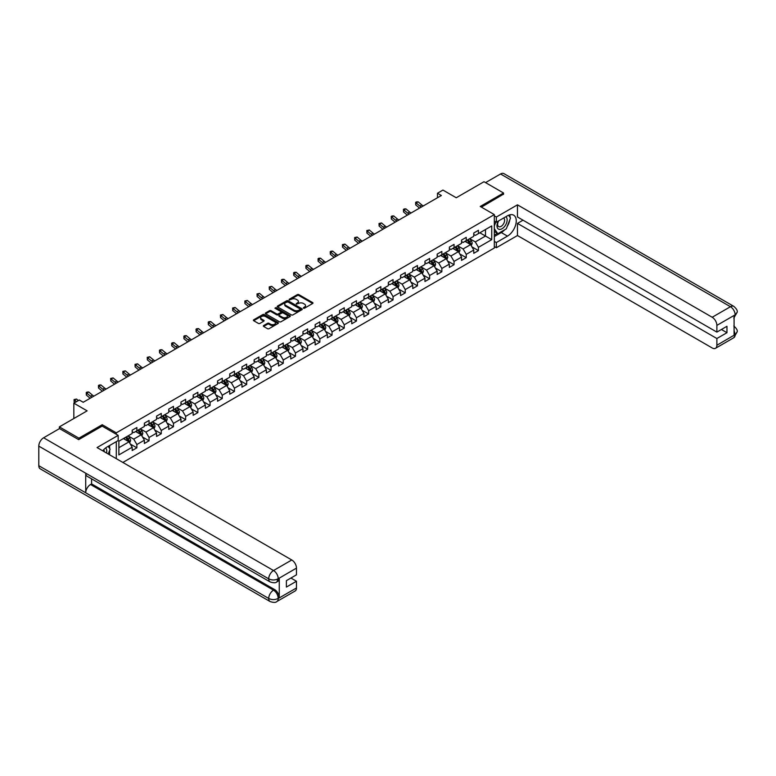 <?xml version="1.0" encoding="UTF-8"?>
<svg xmlns="http://www.w3.org/2000/svg" width="776" height="776" viewBox="0 0 776 776"><rect width="100%" height="100%" fill="white"/><g stroke="black" fill="none" stroke-linecap="round" stroke-linejoin="round"><path stroke-width="1.16" d="M303.455 308.198L304.531 308.198L312.68 303.484A1.086 0.63 0 0 0 312.68 302.601L298.867 294.628A1.086 0.63 0 0 0 297.334 294.628L289.176 299.332L289.176 299.953L291.31 299.342A3.473 2.008 0 0 1 296.219 299.342L297.373 300.011A3.473 2.008 0 0 1 298.391 301.428A3.473 2.008 0 0 1 297.373 302.844L296.316 304.076L298.45 303.464A3.473 2.008 0 0 1 303.358 303.464L304.512 304.134A3.473 2.008 0 0 1 305.531 305.55A3.473 2.008 0 0 1 304.512 306.966L303.455 308.198L303.455 307.577M263.636 325.561A1.086 0.63 0 0 0 263.636 326.444L267.507 328.685A1.086 0.63 0 0 0 269.049 328.685L278.099 323.456A1.086 0.63 0 0 0 278.099 322.564L264.286 314.59A1.086 0.63 0 0 0 262.754 314.59L253.694 319.819A1.086 0.63 0 0 0 253.694 320.701L258.379 323.408A1.086 0.63 0 0 0 259.911 323.408L263.791 321.167A1.086 0.63 0 0 0 263.791 320.284L261.464 318.946A2.9 1.678 0 0 1 260.62 317.762A2.9 1.678 0 0 1 262.404 316.21A2.9 1.678 0 0 1 265.576 316.569L274.665 321.827A2.9 1.678 0 0 1 275.519 323.01A2.9 1.678 0 0 1 273.724 324.562A2.9 1.678 0 0 1 270.562 324.193L269.049 323.32A1.086 0.63 0 0 0 267.507 323.32L263.636 325.561L263.636 326.444L267.507 324.222L267.507 323.32M503.546 194.359L503.546 193.011L484.001 181.72L456.24 197.754L442.941 190.071L437.47 193.234L441.379 195.494L83.216 402.278L79.307 400.018L73.836 403.18L73.836 418.526M102.219 426.16L102.219 424.714L78.919 438.168L59.364 426.878L87.125 410.853L73.836 403.18M102.219 424.714L116.293 432.843L494.322 214.593L494.322 248L122.87 462.457M503.546 193.011L480.247 206.464L494.322 214.593M291.378 314.901A1.086 0.63 0 0 0 292.921 314.901L301.98 309.673A1.086 0.63 0 0 0 301.98 308.78L288.158 300.807A1.086 0.63 0 0 0 286.625 300.807L277.565 306.035A1.086 0.63 0 0 0 277.565 306.927L291.378 314.901M275.218 308.363L290.03 316.569L280.98 321.788A1.086 0.63 0 0 1 279.447 321.788L265.635 313.814L265.635 312.932A1.086 0.63 0 0 0 265.635 313.814M265.635 312.932L269.505 310.691A1.086 0.63 0 0 1 271.037 310.691L276.644 313.921A1.086 0.63 0 0 0 278.177 313.921L280.757 312.437A1.086 0.63 0 0 0 280.757 311.554L274.917 308.188L275.994 307.568L290.04 315.677A1.086 0.63 0 0 1 290.04 316.56L290.04 315.677M59.364 428.682L59.364 426.878M78.919 438.168L78.919 439.526M116.293 458.665L116.293 441.641M116.293 434.288L116.293 432.843M130.339 444.056L136.867 447.83L136.867 444.532L144.375 440.196L144.375 443.494L149.06 440.787L149.06 437.489L156.568 433.154L156.568 436.451L161.262 433.745L161.262 430.447L168.77 426.111L168.77 429.409L173.465 426.703L173.465 423.405L180.973 419.069L180.973 422.367L185.658 419.661L185.658 416.363L193.166 412.027L193.166 415.325L197.861 412.609L197.861 409.321L205.368 404.985L205.368 408.283L210.063 405.567L210.063 402.278L217.571 397.942L217.571 401.24L222.256 398.524L222.256 395.226L229.764 390.9L229.764 394.189L234.459 391.482L234.459 388.184L241.966 383.858L241.966 387.146L246.661 384.44L246.661 381.142L254.169 376.806L254.169 380.104L258.854 377.398L258.854 374.1L266.362 369.764L266.362 373.062L271.057 370.356L271.057 367.058L278.565 362.722L278.565 366.02L283.259 363.313L283.259 360.015L290.767 355.68L290.767 358.978L295.452 356.271L295.452 352.973L302.96 348.637L302.96 351.935L307.655 349.229L307.655 345.931L315.163 341.595L315.163 344.893L319.858 342.177L319.858 338.889L327.365 334.553L327.365 337.851L332.05 335.135L332.05 331.847L339.558 327.511L339.558 330.799L344.253 328.093L344.253 324.795L351.761 320.469L351.761 323.757L356.456 321.051L356.456 317.753L363.963 313.417L363.963 316.715L368.649 314.008L368.649 310.71L376.156 306.375L376.156 309.673L380.851 306.966L380.851 303.668L388.359 299.332L388.359 302.63L393.054 299.924L393.054 296.626L400.561 292.29L400.561 295.588L405.247 292.882L405.247 289.584L412.754 285.248L412.754 288.546L417.449 285.84L417.449 282.542L424.957 278.206L424.957 281.504L429.652 278.788L429.652 275.499L437.16 271.163L437.16 274.462L441.845 271.745L441.845 268.457L449.352 264.121L449.352 267.419L454.047 264.703L454.047 261.405L461.555 257.079L461.555 260.367L466.25 257.661L466.25 254.363L473.758 250.037L473.758 253.325L478.443 250.619L478.443 247.321L491.741 239.648L491.741 225.923L485.485 229.531L485.485 236.04L491.741 239.648M136.867 447.83L132.172 450.536L132.172 447.238L118.873 454.92L118.873 441.195L132.172 433.512L132.172 430.224L136.867 427.508L136.867 430.806L144.375 426.47L144.375 423.182L149.06 420.466L149.06 423.764L156.568 419.428L156.568 416.13L161.262 413.424L161.262 416.722L168.77 412.386L168.77 409.088L173.465 406.381L173.465 409.68L180.973 405.344L180.973 402.046L185.658 399.339L185.658 402.637L193.166 398.301L193.166 395.003L197.861 392.297L197.861 395.595L205.368 391.259L205.368 387.961L210.063 385.255L210.063 388.553L217.571 384.217L217.571 380.919L222.256 378.213L222.256 381.501L229.764 377.175L229.764 373.877L234.459 371.17L234.459 374.459L241.966 370.133L241.966 366.835L246.661 364.119L246.661 367.417L254.169 363.081L254.169 359.792L258.854 357.076L258.854 360.374L266.362 356.038L266.362 352.75L271.057 350.034L271.057 353.332L278.565 348.996L278.565 345.698L283.259 342.992L283.259 346.29L290.767 341.954L290.767 338.656L295.452 335.95L295.452 339.248L302.96 334.912L302.96 331.614L307.655 328.908L307.655 332.206L315.163 327.87L315.163 324.572L319.858 321.865L319.858 325.163L327.365 320.827L327.365 317.53L332.05 314.823L332.05 318.121L339.558 313.785L339.558 310.487L344.253 307.781L344.253 311.069L351.761 306.743L351.761 303.445L356.456 300.739L356.456 304.027L363.963 299.691L363.963 296.403L368.649 293.687L368.649 296.985L376.156 292.649L376.156 289.361L380.851 286.645L380.851 289.943L388.359 285.607L388.359 282.309L393.054 279.603L393.054 282.9L400.561 278.565L400.561 275.267L405.247 272.56L405.247 275.858L412.754 271.522L412.754 268.224L417.449 265.518L417.449 268.816L424.957 264.48L424.957 261.182L429.652 258.476L429.652 261.774L437.16 257.438L437.16 254.14L441.845 251.434L441.845 254.732L449.352 250.396L449.352 247.098L454.047 244.391L454.047 247.68L461.555 243.354L461.555 240.056L466.25 237.349L466.25 240.638L473.758 236.311L473.758 233.013L478.443 230.297L478.443 233.595L491.741 225.923M135.616 431.534L141.242 434.783L133.734 439.119L128.108 435.87M132.172 431.708L133.734 432.61L136.867 430.806M133.734 439.119L136.867 444.532M141.242 434.783L144.375 440.196M147.809 424.491L153.444 427.741L145.936 432.077L140.301 428.818M144.375 424.666L145.936 425.568L149.06 423.764M145.936 432.077L149.06 437.489M153.444 427.741L156.568 433.154M160.011 417.44L165.637 420.699L158.139 425.025L152.503 421.775M156.568 417.624L158.139 418.526L161.262 416.722M158.139 425.025L161.262 430.447M165.637 420.699L168.77 426.111M172.214 410.397L177.84 413.647L170.332 417.983L164.706 414.733M168.77 410.582L170.332 411.484L173.465 409.68M170.332 417.983L173.465 423.405M177.84 413.647L180.973 419.069M184.407 403.355L190.042 406.605L182.535 410.94L176.899 407.691M180.973 403.539L182.535 404.441L185.658 402.637M182.535 410.94L185.658 416.363M190.042 406.605L193.166 412.027M196.609 396.313L202.235 399.562L194.737 403.898L189.101 400.649M193.166 396.497L194.737 397.399L197.861 395.595M194.737 403.898L197.861 409.321M202.235 399.562L205.368 404.985M208.812 389.271L214.438 392.52L206.93 396.856L201.304 393.607M205.368 389.455L206.93 390.357L210.063 388.553M206.93 396.856L210.063 402.278M214.438 392.52L217.571 397.942M221.005 382.228L226.641 385.478L219.133 389.814L213.497 386.564M217.571 382.413L219.133 383.315L222.256 381.501M219.133 389.814L222.256 395.226M226.641 385.478L229.764 390.9M233.207 375.186L238.833 378.436L231.326 382.772L225.7 379.522M229.764 375.361L231.326 376.273L234.459 374.459M231.326 382.772L234.459 388.184M238.833 378.436L241.966 383.858M245.41 368.144L251.036 371.394L243.528 375.73L237.902 372.48M241.966 368.319L243.528 369.221L246.661 367.417M243.528 375.73L246.661 381.142M251.036 371.394L254.169 376.806M257.603 361.102L263.239 364.351L255.731 368.687L250.095 365.428M254.169 361.276L255.731 362.179L258.854 360.374M255.731 368.687L258.854 374.1M263.239 364.351L266.362 369.764M269.805 354.06L275.431 357.309L267.924 361.635L262.298 358.386M266.362 354.234L267.924 355.136L271.057 353.332M267.924 361.635L271.057 367.058M275.431 357.309L278.565 362.722M282.008 347.008L287.634 350.267L280.126 354.593L274.5 351.344M278.565 347.192L280.126 348.094L283.259 346.29M280.126 354.593L283.259 360.015M287.634 350.267L290.767 355.68M294.201 339.966L299.837 343.215L292.329 347.551L286.693 344.301M290.767 340.15L292.329 341.052L295.452 339.248M292.329 347.551L295.452 352.973M299.837 343.215L302.96 348.637M306.404 332.923L312.03 336.173L304.522 340.509L298.896 337.259M302.96 333.108L304.522 334.01L307.655 332.206M304.522 340.509L307.655 345.931M312.03 336.173L315.163 341.595M318.606 325.881L324.232 329.131L316.724 333.467L311.098 330.217M315.163 326.065L316.724 326.968L319.858 325.163M316.724 333.467L319.858 338.889M324.232 329.131L327.365 334.553M330.799 318.839L336.435 322.089L328.927 326.424L323.291 323.175M327.365 319.023L328.927 319.925L332.05 318.121M328.927 326.424L332.05 331.847M336.435 322.089L339.558 327.511M343.002 311.797L348.628 315.046L341.12 319.382L335.494 316.133M339.558 311.981L341.12 312.883L344.253 311.069M341.12 319.382L344.253 324.795M348.628 315.046L351.761 320.469M355.204 304.755L360.83 308.004L353.322 312.34L347.696 309.09M351.761 304.929L353.322 305.831L356.456 304.027M353.322 312.34L356.456 317.753M360.83 308.004L363.963 313.417M367.397 297.712L373.033 300.962L365.525 305.298L359.889 302.048M363.963 297.887L365.525 298.789L368.649 296.985M365.525 305.298L368.649 310.71M373.033 300.962L376.156 306.375M379.6 290.67L385.226 293.92L377.718 298.256L372.092 294.996M376.156 290.845L377.718 291.747L380.851 289.943M377.718 298.256L380.851 303.668M385.226 293.92L388.359 299.332M391.802 283.618L397.428 286.877L389.921 291.204L384.295 287.954M388.359 283.803L389.921 284.705L393.054 282.9M389.921 291.204L393.054 296.626M397.428 286.877L400.561 292.29M403.995 276.576L409.631 279.835L402.123 284.161L396.488 280.912M400.561 276.76L402.123 277.662L405.247 275.858M402.123 284.161L405.247 289.584M409.631 279.835L412.754 285.248M416.198 269.534L421.824 272.783L414.316 277.119L408.69 273.87M412.754 269.718L414.316 270.62L417.449 268.816M414.316 277.119L417.449 282.542M421.824 272.783L424.957 278.206M428.4 262.492L434.026 265.741L426.519 270.077L420.893 266.828M424.957 262.676L426.519 263.578L429.652 261.774M426.519 270.077L429.652 275.499M434.026 265.741L437.16 271.163M440.593 255.45L446.229 258.699L438.721 263.035L433.086 259.785M437.16 255.634L438.721 256.536L441.845 254.732M438.721 263.035L441.845 268.457M446.229 258.699L449.352 264.121M452.796 248.407L458.422 251.657L450.914 255.993L445.288 252.743M449.352 248.592L450.914 249.494L454.047 247.68M450.914 255.993L454.047 261.405M458.422 251.657L461.555 257.079M464.999 241.365L470.625 244.615L463.117 248.95L457.491 245.701M461.555 241.54L463.117 242.451L466.25 240.638M463.117 248.95L466.25 254.363M470.625 244.615L473.758 250.037M479.849 232.781L485.485 236.04L475.319 241.908L469.684 238.659M473.758 234.498L475.319 235.4L478.443 233.595M475.319 241.908L478.443 247.321M437.47 193.234L437.47 197.754M118.873 447.694L129.039 441.825L123.413 438.576M129.039 441.825L132.172 447.238M471.915 246.846L478.443 250.619M459.712 253.888L466.25 257.661M447.519 260.94L454.047 264.703M435.317 267.982L441.845 271.745M423.114 275.024L429.652 278.788M410.921 282.066L417.449 285.84M398.719 289.108L405.247 292.882M386.516 296.151L393.054 299.924M374.323 303.193L380.851 306.966M362.12 310.235L368.649 314.008M349.918 317.277L356.456 321.051M337.725 324.329L344.253 328.093M325.522 331.371L332.05 335.135M313.32 338.414L319.858 342.177M301.127 345.456L307.655 349.229M288.924 352.498L295.452 356.271M276.722 359.54L283.259 363.313M264.529 366.582L271.057 370.356M252.326 373.625L258.854 377.398M240.124 380.667L246.661 384.44M227.931 387.709L234.459 391.482M215.728 394.761L222.256 398.524M203.525 401.803L210.063 405.567M191.332 408.845L197.861 412.609M179.13 415.887L185.658 419.661M166.927 422.93L173.465 426.703M154.734 429.972L161.262 433.745M142.532 437.014L149.06 440.787M303.755 308.305L304.512 307.868A3.473 2.008 0 0 0 305.531 306.452L305.531 305.55M298.391 301.428L298.391 302.33A3.473 2.008 0 0 1 297.373 303.746L296.616 304.182M312.67 303.494L298.867 295.53A1.086 0.63 0 0 0 297.334 295.53L289.477 300.06M301.98 308.78L301.98 309.673L288.158 301.709A1.086 0.63 0 0 0 286.625 301.709L277.585 306.927L277.565 306.035M300.06 309.537L300.06 308.916L287.925 301.912L285.743 302.553A3.473 2.008 0 0 0 284.724 303.979A3.473 2.008 0 0 0 285.743 305.395L294.036 310.177A3.473 2.008 0 0 0 298.944 310.177L300.06 309.537L300.06 310.439L300.06 309.818M284.724 303.979L284.724 304.881A3.473 2.008 0 0 0 285.743 306.297L285.743 305.395M300.06 310.439L298.944 311.079A3.473 2.008 0 0 1 294.036 311.079L285.743 306.297M265.644 313.824L269.505 311.593L269.505 310.691M281.067 312L281.067 312.903A1.086 0.63 0 0 1 280.757 313.339L278.177 314.823A1.086 0.63 0 0 1 276.644 314.823L271.037 311.593A1.086 0.63 0 0 0 269.505 311.593M282.464 317.277A2.9 1.678 0 0 0 285.626 317.646A2.9 1.678 0 0 0 287.421 316.094A2.9 1.678 0 0 0 286.567 314.91L283.366 313.058A1.086 0.63 0 0 0 281.824 313.058L279.253 314.542A1.086 0.63 0 0 0 279.253 315.434L282.464 317.277L282.464 318.189A2.9 1.678 0 0 0 285.626 318.548A2.9 1.678 0 0 0 287.421 316.996L287.421 316.094M278.933 314.988L278.933 315.89A1.086 0.63 0 0 0 279.253 316.336L279.253 315.434M282.464 318.189L279.253 316.336M275.519 323.01L275.519 323.912A2.9 1.678 0 0 1 273.724 325.464A2.9 1.678 0 0 1 270.562 325.095L269.049 324.222A1.086 0.63 0 0 0 267.507 324.222M260.62 317.762L260.62 318.664A2.9 1.678 0 0 0 261.464 319.848L261.464 318.946M263.791 320.284L263.791 321.167L261.464 319.848M278.099 322.564L278.099 323.456L264.286 315.493A1.086 0.63 0 0 0 262.754 315.493L253.713 320.711M471.245 245.682L472.177 243.344A2.929 1.688 -120 0 0 471.236 240.841L469.625 238.688M466.812 242.413L465.716 240.948M467.2 240.094L468.811 242.248A2.929 1.688 60 0 1 469.655 244.004L470.595 243.47A2.929 1.688 -120 0 0 469.752 241.705L468.141 239.551M467.404 239.968L469.199 242.364A1.494 0.863 60 0 1 469.47 242.82L470.595 243.47M421.416 207.017A5.529 3.191 60 0 1 419.884 206.086L416.159 202.953L415.723 204.903L419.457 208.036A8.293 4.792 -120 0 0 419.535 208.104M423.366 205.892A5.529 3.191 60 0 1 421.843 204.961L418.118 201.828L416.159 202.953L415.626 202.371L416.411 201.915L418.118 201.828M415.723 204.903L415.626 202.371M498.289 221.102A7.188 4.152 120 0 0 499.521 229.405A7.188 4.152 120 0 0 506.01 224.264A7.188 4.152 120 0 0 505.836 216.746M498.687 220.869A4.918 2.842 120 0 0 498.677 226.582A4.918 2.842 120 0 0 499.395 226.805A4.918 2.842 120 0 0 503.896 223.168A4.918 2.842 120 0 0 503.595 218.056A4.918 2.842 120 0 0 503.585 218.046M508.581 215.243L510.501 217.978L506.282 228.862L497.843 233.731L494.322 231.364M497.843 233.731L494.322 228.726M494.322 225.923L495.864 221.936M106.516 453.019A7.188 4.152 120 0 0 105.565 447.995M104.227 451.69A4.918 2.842 120 0 0 103.722 449.673M108.155 446.345L110.114 449.139L108.233 454.009M504.73 229.754A12.445 7.188 120 0 1 501.277 232.558L507.455 236.127A12.445 7.188 120 0 0 515.584 225.166A12.445 7.188 120 0 0 513.683 215.194A12.445 7.188 120 0 0 507.455 215.806L496.349 222.217L496.349 217.028L517.466 204.835L712.184 317.258L730.449 306.714L500.539 173.979L485.563 182.622M507.455 236.127L496.349 242.539L496.349 247.728L517.466 235.535L517.466 223.391L716.878 338.52L716.878 345.252L735.25 334.543L734.086 335.096L734.086 315.677L735.144 314.843L716.878 325.386A6.635 3.832 -120 0 0 712.184 317.258M523.024 220.19L517.466 223.391M721.418 329.49L726.966 332.7L726.966 326.289L716.878 332.109L517.466 216.979L517.466 204.835M494.322 221.044L496.349 222.217M494.322 215.854L496.349 217.028M494.322 246.555L496.349 247.728M494.322 241.365L496.349 242.539M517.466 235.535L712.184 347.958A6.635 3.832 -120 0 0 715.501 348.288A6.635 3.832 -120 0 0 716.878 345.252M500.539 173.979A6.8 3.928 -60 0 1 503.934 173.64L733.844 306.384A6.8 3.928 -60 0 0 730.449 306.714A6.635 3.832 60 0 1 735.144 314.843M716.878 332.109L716.878 325.386M726.966 332.7L716.878 338.52M503.546 194.097L481.421 207.144M507.194 226.505A12.445 7.188 120 0 0 509.88 219.598M510.075 217.367A12.445 7.188 120 0 0 509.764 214.836M501.277 232.558L494.322 236.573M494.322 235.138L497.29 233.421M494.322 232.422L494.942 232.063M734.086 330.45L735.144 334.485M733.844 326.017C736.521 328.423 737.637 330.334 737.2 331.779L735.26 334.543M733.844 306.384C736.511 308.761 737.637 310.691 737.2 312.185L735.26 314.91M270.116 581.922A6.8 3.928 -60 0 1 268.709 578.847C271.842 580.351 274.966 580.341 278.089 578.809L276.838 581.913C275.722 583.038 273.482 583.048 270.116 581.922L87.125 476.27A6.8 3.928 -60 0 1 85.719 473.205L38.8 446.113A6.8 3.928 -60 0 1 43.611 437.78L59.519 428.594L78.686 439.652L102.141 426.111L118.175 435.365L118.175 440.564L107.069 446.976A12.445 7.188 120 0 0 102.713 450.817M118.175 435.365L97.058 447.558L291.776 559.981A6.635 3.832 60 0 1 296.471 568.11L296.471 574.832L286.383 580.661L286.383 587.073L296.471 581.243L296.471 587.975A6.635 3.832 60 0 1 295.093 591.011L276.838 601.555A6.635 3.832 -120 0 0 278.215 598.509L296.471 587.975M109.377 454.668L111.996 456.181M109.649 454.513L109.649 450.342M109.649 448.48L109.649 445.482M276.838 601.555C275.781 602.671 273.54 602.68 270.116 601.555L40.206 468.82A6.8 3.928 -60 0 1 38.8 465.707L85.719 492.799A6.8 3.928 -60 0 1 90.53 484.515L273.521 590.158L274.578 589.556A6.635 3.832 60 0 1 279.263 597.675L279.263 578.265A6.635 3.832 60 0 1 277.895 581.302L276.838 581.913M38.8 446.113L38.8 465.707M43.611 437.78L273.521 570.525A6.8 3.928 -60 0 0 268.709 578.847L85.719 473.205L85.719 492.799L268.709 598.442C271.833 599.955 274.956 599.955 278.099 598.442L278.215 598.509M296.471 581.243L290.922 578.042M91.587 478.84L91.587 483.904L274.578 589.556M91.587 483.904L90.53 484.515M459.043 252.724L459.974 250.386A2.929 1.688 -120 0 0 459.043 247.893L457.423 245.73M454.61 249.455L453.514 247.99M454.998 247.137L456.618 249.29A2.929 1.688 60 0 1 457.452 251.055L458.393 250.512A2.929 1.688 -120 0 0 457.549 248.747L455.939 246.593M455.202 247.02L456.996 249.406A1.494 0.863 60 0 1 457.268 249.862L458.393 250.512M446.84 259.776L447.771 257.428A2.929 1.688 -120 0 0 446.84 254.935L445.22 252.782M442.407 256.497L441.311 255.032M442.805 254.179L444.415 256.332A2.929 1.688 60 0 1 445.249 258.098L446.19 257.554A2.929 1.688 -120 0 0 445.356 255.789L443.736 253.636M443.009 254.062L444.793 256.449A1.494 0.863 60 0 1 445.065 256.905L446.19 257.554M409.214 214.06A5.529 3.191 60 0 1 407.691 213.128L403.957 209.995L403.53 211.945L407.255 215.078A8.293 4.792 -120 0 0 407.332 215.146M411.173 212.934A5.529 3.191 60 0 1 409.641 212.003L405.916 208.87L403.957 209.995L403.423 209.413L404.209 208.957L405.916 208.87M403.53 211.945L403.423 209.413M397.011 221.102A5.529 3.191 60 0 1 395.488 220.171L391.764 217.037L391.327 218.997L395.052 222.12A8.293 4.792 -120 0 0 395.13 222.188M398.971 219.977A5.529 3.191 60 0 1 397.448 219.045L393.713 215.912L391.764 217.037L391.23 216.456L392.006 216L393.713 215.912M391.327 218.997L391.23 216.456M434.647 266.818L435.579 264.47A2.929 1.688 -120 0 0 434.638 261.978L433.027 259.824M430.214 263.539L429.118 262.075M430.602 261.221L432.213 263.374A2.929 1.688 60 0 1 433.056 265.14L433.997 264.597A2.929 1.688 -120 0 0 433.154 262.831L431.543 260.678M430.806 261.105L432.601 263.491A1.494 0.863 60 0 1 432.872 263.947L433.997 264.597M422.445 273.86L423.376 271.513A2.929 1.688 -120 0 0 422.445 269.02L420.825 266.866M418.012 270.582L416.916 269.117M418.4 268.263L420.02 270.417A2.929 1.688 60 0 1 420.854 272.182L421.795 271.639A2.929 1.688 -120 0 0 420.951 269.873L419.341 267.72M418.603 268.147L420.398 270.533A1.494 0.863 60 0 1 420.67 270.989L421.795 271.639M410.242 280.902L411.173 278.555A2.929 1.688 -120 0 0 410.242 276.062L408.622 273.909M405.809 277.624L404.713 276.169M406.207 275.305L407.817 277.459A2.929 1.688 60 0 1 408.651 279.224L409.592 278.681A2.929 1.688 -120 0 0 408.758 276.916L407.138 274.762M406.411 275.189L408.195 277.575A1.494 0.863 60 0 1 408.467 278.031L409.592 278.681M384.818 228.144A5.529 3.191 60 0 1 383.286 227.222L379.561 224.089L379.125 226.039L382.859 229.172A8.293 4.792 -120 0 0 382.937 229.23M386.768 227.019A5.529 3.191 60 0 1 385.245 226.088L381.52 222.954L379.561 224.089L379.027 223.498L381.52 222.954M379.125 226.039L379.027 223.498M372.616 235.196A5.529 3.191 60 0 1 371.093 234.265L367.358 231.132L366.932 233.081L370.656 236.214A8.293 4.792 -120 0 0 370.734 236.273M374.575 234.061A5.529 3.191 60 0 1 373.043 233.13L369.318 229.997L367.358 231.132L366.825 230.54L369.318 229.997M366.932 233.081L366.825 230.54M360.413 242.238A5.529 3.191 60 0 1 358.89 241.307L355.165 238.174L354.729 240.124L358.454 243.257A8.293 4.792 -120 0 0 358.531 243.325M362.373 241.103A5.529 3.191 60 0 1 360.85 240.172L357.115 237.039L355.165 238.174L354.632 237.582L357.115 237.039M354.729 240.124L354.632 237.582M398.049 287.945L398.98 285.597A2.929 1.688 -120 0 0 398.04 283.104L396.429 280.951M393.616 284.676L392.52 283.211M394.004 282.348L395.615 284.501A2.929 1.688 60 0 1 396.458 286.266L397.399 285.723A2.929 1.688 -120 0 0 396.555 283.958L394.945 281.804M394.208 282.231L396.002 284.617A1.494 0.863 60 0 1 396.274 285.073L397.399 285.723M348.22 249.28A5.529 3.191 60 0 1 346.688 248.349L342.963 245.216L342.526 247.166L346.261 250.299A8.293 4.792 -120 0 0 346.339 250.367M350.17 248.145A5.529 3.191 60 0 1 348.647 247.214L344.922 244.091L342.963 245.216L342.429 244.624L344.922 244.091M342.526 247.166L342.429 244.624M385.847 294.987L386.778 292.639A2.929 1.688 -120 0 0 385.847 290.146L384.227 287.993M381.414 291.718L380.318 290.253M381.802 289.39L383.422 291.543A2.929 1.688 60 0 1 384.256 293.309L385.197 292.765A2.929 1.688 -120 0 0 384.353 291.01L382.743 288.847M382.005 289.273L383.8 291.669A1.494 0.863 60 0 1 384.071 292.115L385.197 292.765M336.018 256.322A5.529 3.191 60 0 1 334.495 255.391L330.76 252.258L330.334 254.208L334.058 257.341A8.293 4.792 -120 0 0 334.136 257.409M337.977 255.188A5.529 3.191 60 0 1 336.445 254.266L332.72 251.133L330.76 252.258L330.227 251.676L331.012 251.22L332.72 251.133M330.334 254.208L330.227 251.676M373.644 302.029L374.575 299.691A2.929 1.688 -120 0 0 373.644 297.189L372.034 295.035M369.211 298.76L368.115 297.295M369.609 296.432L371.219 298.595A2.929 1.688 60 0 1 372.053 300.351L372.994 299.808A2.929 1.688 -120 0 0 372.16 298.052L370.54 295.899M369.812 296.316L371.597 298.712A1.494 0.863 60 0 1 371.869 299.158L372.994 299.808M323.815 263.365A5.529 3.191 60 0 1 322.292 262.433L318.567 259.3L318.131 261.25L321.856 264.383A8.293 4.792 -120 0 0 321.933 264.451M325.774 262.24A5.529 3.191 60 0 1 324.252 261.308L320.517 258.175L318.567 259.3L318.034 258.718L318.81 258.262L320.517 258.175M318.131 261.25L318.034 258.718M361.451 309.071L362.382 306.733A2.929 1.688 -120 0 0 361.441 304.231L359.831 302.077M357.018 305.802L355.922 304.337M357.406 303.484L359.016 305.637A2.929 1.688 60 0 1 359.86 307.393L360.801 306.86A2.929 1.688 -120 0 0 359.957 305.094L358.347 302.941M357.61 303.358L359.404 305.754A1.494 0.863 60 0 1 359.676 306.21L360.801 306.86M311.622 270.407A5.529 3.191 60 0 1 310.09 269.476L306.365 266.343L305.928 268.292L309.663 271.425A8.293 4.792 -120 0 0 309.74 271.493M313.572 269.282A5.529 3.191 60 0 1 312.049 268.35L308.324 265.217L306.365 266.343L305.831 265.761L306.617 265.305L308.324 265.217M305.928 268.292L305.831 265.761M349.248 316.113L350.18 313.776A2.929 1.688 -120 0 0 349.248 311.273L347.629 309.12M344.816 312.844L343.72 311.38M345.204 310.526L346.824 312.68A2.929 1.688 60 0 1 347.658 314.435L348.599 313.902A2.929 1.688 -120 0 0 347.755 312.136L346.144 309.983M345.407 310.4L347.202 312.796A1.494 0.863 60 0 1 347.473 313.252L348.599 313.902M299.42 277.449A5.529 3.191 60 0 1 297.897 276.518L294.172 273.385L293.735 275.334L297.46 278.468A8.293 4.792 -120 0 0 297.538 278.535M301.379 276.324A5.529 3.191 60 0 1 299.846 275.393L296.122 272.26L294.172 273.385L293.629 272.803L294.414 272.347L296.122 272.26M293.735 275.334L293.629 272.803M337.046 323.155L337.977 320.818A2.929 1.688 -120 0 0 337.046 318.325L335.436 316.162M332.613 319.887L331.517 318.422M333.011 317.568L334.621 319.722A2.929 1.688 60 0 1 335.455 321.487L336.396 320.944A2.929 1.688 -120 0 0 335.562 319.178L333.942 317.025M333.214 317.452L334.999 319.838A1.494 0.863 60 0 1 335.271 320.294L336.396 320.944M287.217 284.491A5.529 3.191 60 0 1 285.694 283.56L281.969 280.427L281.533 282.377L285.258 285.51A8.293 4.792 -120 0 0 285.335 285.578M289.176 283.366A5.529 3.191 60 0 1 287.654 282.435L283.919 279.302L281.969 280.427L281.436 279.845L282.212 279.389L283.919 279.302M281.533 282.377L281.436 279.845M324.853 330.207L325.784 327.86A2.929 1.688 -120 0 0 324.843 325.367L323.233 323.214M320.42 326.929L319.324 325.464M320.808 324.61L322.418 326.764A2.929 1.688 60 0 1 323.262 328.529L324.203 327.986A2.929 1.688 -120 0 0 323.359 326.221L321.749 324.067M321.012 324.494L322.806 326.88A1.494 0.863 60 0 1 323.078 327.336L324.203 327.986M275.024 291.534A5.529 3.191 60 0 1 273.491 290.602L269.767 287.479L269.33 289.429L273.065 292.562A8.293 4.792 -120 0 0 273.142 292.62M276.974 290.408A5.529 3.191 60 0 1 275.451 289.477L271.726 286.344L269.767 287.479L269.233 286.887L271.726 286.344M269.33 289.429L269.233 286.887M312.65 337.25L313.582 334.902A2.929 1.688 -120 0 0 312.65 332.409L311.03 330.256M308.217 333.971L307.121 332.506M308.605 331.653L310.225 333.806A2.929 1.688 60 0 1 311.06 335.571L312 335.028A2.929 1.688 -120 0 0 311.157 333.263L309.546 331.11M308.809 331.536L310.604 333.923A1.494 0.863 60 0 1 310.875 334.378L312 335.028M262.821 298.576A5.529 3.191 60 0 1 261.299 297.654L257.574 294.521L257.137 296.471L260.862 299.604A8.293 4.792 -120 0 0 260.94 299.662M264.781 297.45A5.529 3.191 60 0 1 263.248 296.519L259.524 293.386L257.574 294.521L257.031 293.929L259.524 293.386M257.137 296.471L257.031 293.929M300.448 344.292L301.379 341.944A2.929 1.688 -120 0 0 300.448 339.451L298.838 337.298M296.015 341.013L294.919 339.558M296.413 338.695L298.023 340.848A2.929 1.688 60 0 1 298.857 342.614L299.798 342.07A2.929 1.688 -120 0 0 298.964 340.305L297.344 338.152M296.616 338.579L298.401 340.965A1.494 0.863 60 0 1 298.673 341.421L299.798 342.07M250.619 305.628A5.529 3.191 60 0 1 249.096 304.696L245.371 301.563L244.935 303.513L248.66 306.646A8.293 4.792 -120 0 0 248.737 306.714M252.578 304.493A5.529 3.191 60 0 1 251.055 303.561L247.321 300.428L245.371 301.563L244.838 300.972L247.321 300.428M244.935 303.513L244.838 300.972M288.255 351.334L289.186 348.987A2.929 1.688 -120 0 0 288.245 346.494L286.635 344.34M283.822 348.055L282.726 346.6M284.21 345.737L285.82 347.89A2.929 1.688 60 0 1 286.664 349.656L287.605 349.113A2.929 1.688 -120 0 0 286.761 347.347L285.151 345.194M284.414 345.621L286.208 348.007A1.494 0.863 60 0 1 286.48 348.463L287.605 349.113M238.426 312.67A5.529 3.191 60 0 1 236.893 311.739L233.169 308.605L232.732 310.555L236.467 313.688A8.293 4.792 -120 0 0 236.544 313.756M240.376 311.535A5.529 3.191 60 0 1 238.853 310.604L235.128 307.471L233.169 308.605L232.635 308.014L235.128 307.471M232.732 310.555L232.635 308.014M276.052 358.376L276.983 356.029A2.929 1.688 -120 0 0 276.052 353.536L274.432 351.382M271.619 355.107L270.523 353.643M272.007 352.779L273.627 354.933A2.929 1.688 60 0 1 274.462 356.698L275.402 356.155A2.929 1.688 -120 0 0 274.558 354.399L272.948 352.236M272.211 352.663L274.006 355.059A1.494 0.863 60 0 1 274.277 355.505L275.402 356.155M226.223 319.712A5.529 3.191 60 0 1 224.701 318.781L220.976 315.648L220.539 317.597L224.264 320.73A8.293 4.792 -120 0 0 224.342 320.798M228.183 318.577A5.529 3.191 60 0 1 226.65 317.656L222.925 314.522L220.976 315.648L220.433 315.056L222.925 314.522M220.539 317.597L220.433 315.056M263.85 365.418L264.781 363.071A2.929 1.688 -120 0 0 263.85 360.578L262.24 358.425M259.417 362.149L258.321 360.685M259.815 359.821L261.425 361.985A2.929 1.688 60 0 1 262.269 363.74L263.2 363.197A2.929 1.688 -120 0 0 262.366 361.441L260.746 359.288M260.018 359.705L261.803 362.101A1.494 0.863 60 0 1 262.075 362.547L263.2 363.197M214.021 326.754A5.529 3.191 60 0 1 212.498 325.823L208.773 322.69L208.337 324.64L212.061 327.773A8.293 4.792 -120 0 0 212.139 327.841M215.98 325.629A5.529 3.191 60 0 1 214.457 324.698L210.723 321.565L208.773 322.69L208.24 322.108L209.016 321.652L210.723 321.565M208.337 324.64L208.24 322.108M251.657 372.461L252.588 370.123A2.929 1.688 -120 0 0 251.647 367.62L250.037 365.467M247.224 369.192L246.128 367.727M247.612 366.864L249.222 369.027A2.929 1.688 60 0 1 250.066 370.782L251.007 370.239A2.929 1.688 -120 0 0 250.163 368.484L248.553 366.33M247.816 366.747L249.61 369.143A1.494 0.863 60 0 1 249.882 369.599L251.007 370.239M201.828 333.796A5.529 3.191 60 0 1 200.295 332.865L196.571 329.732L196.134 331.682L199.869 334.815A8.293 4.792 -120 0 0 199.946 334.883M203.778 332.671A5.529 3.191 60 0 1 202.255 331.74L198.53 328.607L196.571 329.732L196.037 329.15L196.823 328.694L198.53 328.607M196.134 331.682L196.037 329.15M239.454 379.503L240.385 377.165A2.929 1.688 -120 0 0 239.454 374.662L237.834 372.509M235.021 376.234L233.925 374.769M235.409 373.916L237.029 376.069A2.929 1.688 60 0 1 237.863 377.825L238.804 377.291A2.929 1.688 -120 0 0 237.96 375.526L236.35 373.372M235.613 373.79L237.407 376.185A1.494 0.863 60 0 1 237.679 376.641L238.804 377.291M189.625 340.839A5.529 3.191 60 0 1 188.102 339.907L184.378 336.774L183.941 338.724L187.666 341.857A8.293 4.792 -120 0 0 187.744 341.925M191.585 339.713A5.529 3.191 60 0 1 190.052 338.782L186.327 335.649L184.378 336.774L183.834 336.192L184.62 335.736L186.327 335.649M183.941 338.724L183.834 336.192M227.252 386.545L228.183 384.207A2.929 1.688 -120 0 0 227.252 381.714L225.641 379.551M222.819 383.276L221.723 381.811M223.216 380.958L224.827 383.111A2.929 1.688 60 0 1 225.671 384.877L226.602 384.333A2.929 1.688 -120 0 0 225.767 382.568L224.148 380.415M223.42 380.841L225.205 383.228A1.494 0.863 60 0 1 225.476 383.683L226.602 384.333M177.423 347.881A5.529 3.191 60 0 1 175.9 346.95L172.175 343.816L171.739 345.766L175.463 348.899A8.293 4.792 -120 0 0 175.551 348.967M179.382 346.756A5.529 3.191 60 0 1 177.859 345.824L174.125 342.691L172.175 343.816L171.641 343.235L172.417 342.779L174.125 342.691M171.739 345.766L171.641 343.235M215.059 393.597L215.99 391.25A2.929 1.688 -120 0 0 215.049 388.757L213.439 386.603M210.626 390.318L209.53 388.854M211.014 388L212.624 390.153A2.929 1.688 60 0 1 213.468 391.919L214.409 391.376A2.929 1.688 -120 0 0 213.565 389.61L211.955 387.457M211.218 387.884L213.012 390.27A1.494 0.863 60 0 1 213.284 390.726L214.409 391.376M165.23 354.923A5.529 3.191 60 0 1 163.697 353.992L159.972 350.859L159.536 352.818L163.27 355.941A8.293 4.792 -120 0 0 163.348 356.009M167.179 353.798A5.529 3.191 60 0 1 165.657 352.867L161.932 349.733L159.972 350.859L159.439 350.277L160.225 349.821L161.932 349.733M159.536 352.818L159.439 350.277M202.856 400.639L203.787 398.292A2.929 1.688 -120 0 0 202.856 395.799L201.236 393.645M198.423 397.36L197.327 395.896M198.811 395.042L200.431 397.196A2.929 1.688 60 0 1 201.265 398.961L202.206 398.418A2.929 1.688 -120 0 0 201.362 396.652L199.752 394.499M199.015 394.926L200.809 397.312A1.494 0.863 60 0 1 201.081 397.768L202.206 398.418M153.027 361.965A5.529 3.191 60 0 1 151.504 361.044L147.779 357.911L147.343 359.86L151.068 362.993A8.293 4.792 -120 0 0 151.145 363.052M154.987 360.84A5.529 3.191 60 0 1 153.454 359.909L149.729 356.776L147.779 357.911L147.236 357.319L149.729 356.776M147.343 359.86L147.236 357.319M190.654 407.681L191.585 405.334A2.929 1.688 -120 0 0 190.654 402.841L189.043 400.688M186.23 404.403L185.124 402.938M186.618 402.084L188.228 404.238A2.929 1.688 60 0 1 189.072 406.003L190.004 405.46A2.929 1.688 -120 0 0 189.169 403.695L187.549 401.541M186.822 401.968L188.607 404.354A1.494 0.863 60 0 1 188.878 404.81L190.004 405.46M140.825 369.007A5.529 3.191 60 0 1 139.302 368.086L135.577 364.953L135.14 366.902L138.865 370.036A8.293 4.792 -120 0 0 138.952 370.094M142.784 367.882A5.529 3.191 60 0 1 141.261 366.951L137.527 363.818L135.577 364.953L135.043 364.361L137.527 363.818M135.14 366.902L135.043 364.361M178.461 414.724L179.392 412.376A2.929 1.688 -120 0 0 178.451 409.883L176.841 407.73M174.028 411.445L172.932 409.99M174.416 409.127L176.026 411.28A2.929 1.688 60 0 1 176.87 413.045L177.811 412.502A2.929 1.688 -120 0 0 176.967 410.737L175.357 408.583M174.619 409.01L176.414 411.396A1.494 0.863 60 0 1 176.685 411.852L177.811 412.502M128.632 376.059A5.529 3.191 60 0 1 127.099 375.128L123.374 371.995L122.938 373.945L126.672 377.078A8.293 4.792 -120 0 0 126.75 377.146M130.581 374.924A5.529 3.191 60 0 1 129.059 373.993L125.334 370.86L123.374 371.995L122.841 371.403L125.334 370.86M122.938 373.945L122.841 371.403M166.258 421.766L167.189 419.418A2.929 1.688 -120 0 0 166.258 416.925L164.638 414.772M161.825 418.497L160.729 417.032M162.213 416.169L163.833 418.322A2.929 1.688 60 0 1 164.667 420.088L165.608 419.544A2.929 1.688 -120 0 0 164.764 417.779L163.154 415.626M162.417 416.052L164.211 418.439A1.494 0.863 60 0 1 164.483 418.894L165.608 419.544M116.429 383.101A5.529 3.191 60 0 1 114.906 382.17L111.181 379.037L110.745 380.987L114.47 384.12A8.293 4.792 -120 0 0 114.547 384.188M118.388 381.967A5.529 3.191 60 0 1 116.856 381.035L113.131 377.912L111.181 379.037L110.638 378.445L113.131 377.912M110.745 380.987L110.638 378.445M154.055 428.808L154.987 426.46A2.929 1.688 -120 0 0 154.055 423.968L152.445 421.814M149.632 425.539L148.526 424.074M150.02 423.211L151.63 425.364A2.929 1.688 60 0 1 152.474 427.13L153.405 426.587A2.929 1.688 -120 0 0 152.571 424.831L150.951 422.668M150.224 423.095L152.009 425.49A1.494 0.863 60 0 1 152.28 425.937L153.405 426.587M104.236 390.144A5.529 3.191 60 0 1 102.704 389.212L98.979 386.079L98.542 388.029L102.267 391.162A8.293 4.792 -120 0 0 102.354 391.23M106.186 389.009A5.529 3.191 60 0 1 104.663 388.087L100.928 384.954L98.979 386.079L98.445 385.497L99.221 385.041L100.928 384.954M98.542 388.029L98.445 385.497M141.862 435.85L142.794 433.512A2.929 1.688 -120 0 0 141.853 431.01L140.243 428.856M137.43 432.581L136.334 431.116M137.818 430.253L139.428 432.416A2.929 1.688 60 0 1 140.272 434.172L141.213 433.629A2.929 1.688 -120 0 0 140.369 431.873L138.758 429.72M138.021 430.137L139.816 432.533A1.494 0.863 60 0 1 140.087 432.979L141.213 433.629M92.034 397.186A5.529 3.191 60 0 1 90.501 396.255L86.776 393.122L86.34 395.071L90.074 398.204A8.293 4.792 -120 0 0 90.152 398.272M93.983 396.061A5.529 3.191 60 0 1 92.46 395.13L88.736 391.996L86.776 393.122L86.243 392.54L87.028 392.084L88.736 391.996M86.34 395.071L86.243 392.54M129.66 442.892L130.591 440.555A2.929 1.688 -120 0 0 129.66 438.052L128.04 435.899M125.227 439.623L124.131 438.159M125.615 437.305L127.235 439.459A2.929 1.688 60 0 1 128.069 441.214L129.01 440.681A2.929 1.688 -120 0 0 128.166 438.915L126.556 436.762M125.819 437.179L127.613 439.575A1.494 0.863 60 0 1 127.885 440.031L129.01 440.681M78.357 400.571L76.533 399.039L74.583 400.164L74.147 402.113L74.768 402.637M76.397 401.696L74.04 399.582L76.533 399.039M74.147 402.113L74.04 399.582M304.512 307.868L304.512 306.966M296.316 304.076L296.316 303.455M297.373 303.746L297.373 302.844M289.176 299.953L289.176 299.332M297.334 295.53L297.334 294.628M298.867 295.53L298.867 294.628M312.68 303.484L312.68 302.601M286.625 301.709L286.625 300.807M288.158 301.709L288.158 300.807M294.036 311.079L294.036 310.177M298.944 311.079L298.944 310.177M271.037 311.593L271.037 310.691M276.644 314.823L276.644 313.921M278.177 314.823L278.177 313.921M280.757 313.339L280.757 312.437M275.994 308.47L275.994 307.568M269.049 324.222L269.049 323.32M270.562 325.095L270.562 324.193M253.694 320.701L253.694 319.819M262.754 315.493L262.754 314.59M264.286 315.493L264.286 314.59M470.334 244.45L472.157 243.402M469.752 241.705L471.236 240.841M467.666 242.907L468.811 242.248M419.884 206.086L421.843 204.961M737.2 331.798L733.766 337.744A6.635 3.832 -120 0 0 735.144 334.708M734.086 317.879L735.144 315.066M279.263 597.675L278.099 598.442M296.471 568.11L278.099 578.809M278.215 578.877L279.263 578.265M278.215 578.644A6.635 3.832 60 0 0 273.521 570.525L291.776 559.981M270.116 601.555A6.8 3.928 -60 0 1 268.709 598.442A6.8 3.928 -60 0 1 273.521 590.158C276.343 592.049 277.905 594.765 278.215 598.286M458.141 251.492L459.955 250.444M457.549 248.747L459.043 247.893M455.464 249.95L456.618 249.29M445.938 258.534L447.752 257.486M445.356 255.789L446.84 254.935M443.271 256.992L444.415 256.332M407.691 213.128L409.641 212.003M395.488 220.171L397.448 219.045M433.735 265.576L435.559 264.529M433.154 262.831L434.638 261.978M431.068 264.034L432.213 263.374M421.543 272.618L423.356 271.571M420.951 269.873L422.445 269.02M418.865 271.076L420.02 270.417M409.34 279.661L411.154 278.613M408.758 276.916L410.242 276.062M406.673 278.118L407.817 277.459M383.286 227.222L385.245 226.088M371.093 234.265L373.043 233.13M358.89 241.307L360.85 240.172M397.137 286.703L398.961 285.655M396.555 283.958L398.04 283.104M394.47 285.17L395.615 284.501M346.688 248.349L348.647 247.214M384.945 293.745L386.758 292.697M384.353 291.01L385.847 290.146M382.267 292.212L383.422 291.543M334.495 255.391L336.445 254.266M372.742 300.797L374.556 299.74M372.16 298.052L373.644 297.189M370.074 299.255L371.219 298.595M322.292 262.433L324.252 261.308M360.539 307.839L362.363 306.782M359.957 305.094L361.441 304.231M357.872 306.297L359.016 305.637M310.09 269.476L312.049 268.35M348.346 314.881L350.16 313.834M347.755 312.136L349.248 311.273M345.669 313.339L346.824 312.68M297.897 276.518L299.846 275.393M336.144 321.924L337.958 320.876M335.562 319.178L337.046 318.325M333.476 320.381L334.621 319.722M285.694 283.56L287.654 282.435M323.941 328.966L325.765 327.918M323.359 326.221L324.843 325.367M321.274 327.423L322.418 326.764M273.491 290.602L275.451 289.477M311.748 336.008L313.562 334.96M311.157 333.263L312.65 332.409M309.081 334.466L310.225 333.806M261.299 297.654L263.248 296.519M299.546 343.05L301.36 342.003M298.964 340.305L300.448 339.451M296.878 341.508L298.023 340.848M249.096 304.696L251.055 303.561M287.343 350.092L289.167 349.045M286.761 347.347L288.245 346.494M284.676 348.56L285.82 347.89M236.893 311.739L238.853 310.604M275.15 357.135L276.964 356.087M274.558 354.399L276.052 353.536M272.483 355.602L273.627 354.933M224.701 318.781L226.65 317.656M262.948 364.186L264.761 363.129M262.366 361.441L263.85 360.578M260.28 362.644L261.425 361.985M212.498 325.823L214.457 324.698M250.745 371.229L252.569 370.171M250.163 368.484L251.647 367.62M248.077 369.686L249.222 369.027M200.295 332.865L202.255 331.74M238.552 378.271L240.366 377.223M237.96 375.526L239.454 374.662M235.885 376.729L237.029 376.069M188.102 339.907L190.052 338.782M226.349 385.313L228.163 384.265M225.767 382.568L227.252 381.714M223.682 383.771L224.827 383.111M175.9 346.95L177.859 345.824M214.147 392.355L215.97 391.308M213.565 389.61L215.049 388.757M211.479 390.813L212.624 390.153M163.697 353.992L165.657 352.867M201.954 399.397L203.768 398.35M201.362 396.652L202.856 395.799M199.286 397.855L200.431 397.196M151.504 361.044L153.454 359.909M189.751 406.44L191.565 405.392M189.169 403.695L190.654 402.841M187.084 404.897L188.228 404.238M139.302 368.086L141.261 366.951M177.549 413.482L179.372 412.434M176.967 410.737L178.451 409.883M174.881 411.94L176.026 411.28M127.099 375.128L129.059 373.993M165.356 420.524L167.17 419.476M164.764 417.779L166.258 416.925M162.688 418.991L163.833 418.322M114.906 382.17L116.856 381.035M153.153 427.566L154.967 426.519M152.571 424.831L154.055 423.968M150.486 426.034L151.63 425.364M102.704 389.212L104.663 388.087M140.951 434.618L142.774 433.561M140.369 431.873L141.853 431.01M138.283 433.076L139.428 432.416M90.501 396.255L92.46 395.13M128.758 441.66L130.572 440.603M128.166 438.915L129.66 438.052M126.09 440.118L127.235 439.459M300.283 310.128L300.283 309.226M715.501 348.288L733.766 337.744M737.2 312.204L733.766 318.102"/></g></svg>
